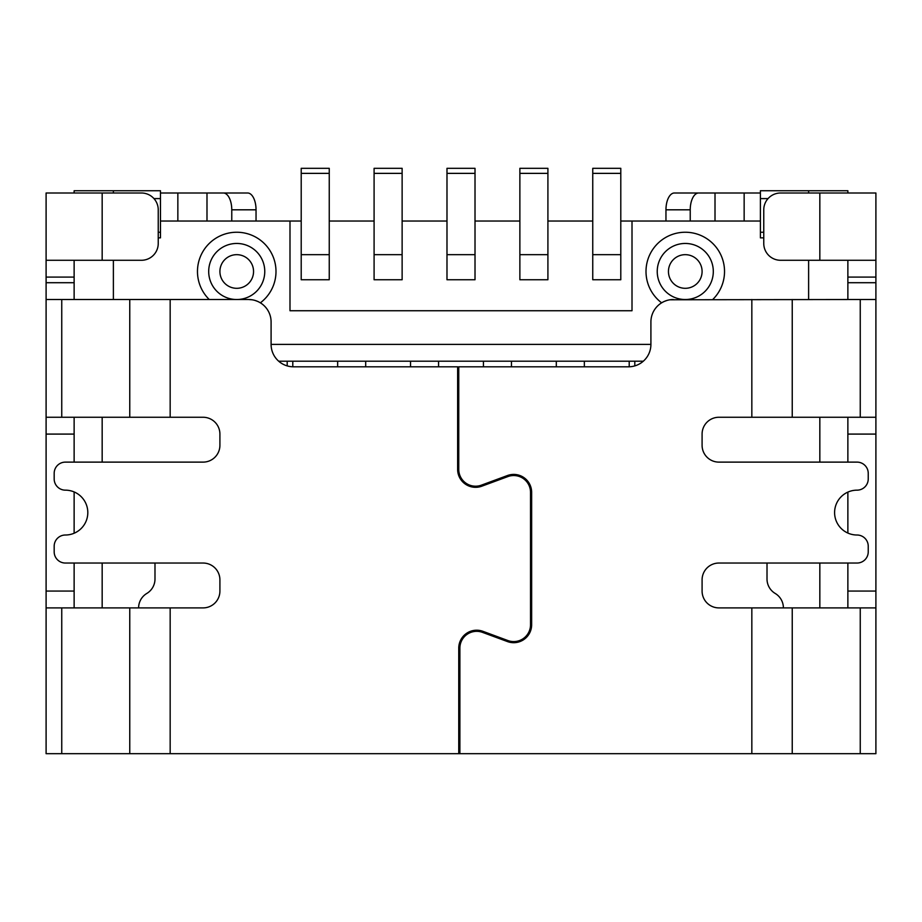 <?xml version="1.0" encoding="UTF-8"?>
<svg xmlns="http://www.w3.org/2000/svg" width="922" height="922" viewBox="0 0 922 922"><rect width="100%" height="100%" fill="white"/><g stroke="black" fill="none" stroke-linecap="round" stroke-linejoin="round"><path stroke-width="1.38" d="M113.383 260.281L113.383 299.523L46.1 299.523L46.1 260.281L141.412 260.281A16.815 16.815 0 0 0 158.238 243.454L158.238 209.813A16.815 16.815 0 0 0 141.412 192.998L46.1 192.998L46.1 260.281M158.238 237.853L160.474 237.853L160.474 190.75L74.129 190.75L74.129 192.998M74.129 260.281L74.129 299.523M712.741 299.523A39.243 39.243 0 0 0 685.265 232.24A39.243 39.243 0 0 0 661.627 302.819L663.575 301.759M669.948 299.777L847.871 299.523L847.871 260.281L847.871 299.523L875.9 299.523L875.9 417.263L875.9 282.708L847.871 282.708M763.762 232.24L760.396 232.24L760.396 237.853L763.762 237.853M760.396 221.026L632.008 221.026L632.008 310.737L289.992 310.737L289.992 221.026L160.474 221.026M113.383 299.523L248.663 299.523A22.428 22.428 0 0 1 271.091 321.951L271.091 344.379L650.909 344.379A22.428 22.428 0 0 1 628.481 366.806L458.753 366.806L458.753 469.379A16.815 16.815 0 0 0 481.399 485.156L507.492 475.522A17.944 17.944 0 0 1 531.648 492.36L531.648 624.759A17.944 17.944 0 0 1 507.492 641.585L482.529 632.377A16.815 16.815 0 0 0 459.882 648.154L459.882 753.677L170.167 753.677L170.167 607.898L203.094 607.898A16.815 16.815 0 0 0 219.909 591.071L219.909 579.869A16.815 16.815 0 0 0 203.094 563.042L65.393 563.042A11.214 11.214 0 0 1 54.179 551.829L54.179 546.227A11.214 11.214 0 0 1 65.393 535.014A22.428 22.428 0 0 0 87.809 512.586A22.428 22.428 0 0 0 65.393 490.158A11.214 11.214 0 0 1 54.179 478.944L54.179 473.332A11.214 11.214 0 0 1 65.393 462.118L203.094 462.118A16.815 16.815 0 0 0 219.909 445.303L219.909 434.089A16.815 16.815 0 0 0 203.094 417.263L170.167 417.263L170.167 299.523M258.425 301.759L260.373 302.819A39.243 39.243 0 0 0 236.735 232.24A39.243 39.243 0 0 0 209.259 299.523M847.871 190.75L847.871 192.998L847.871 190.75L808.617 190.75L808.617 192.998M643.314 361.205L278.686 361.205M160.474 232.24L158.238 232.24M760.396 232.24L760.396 190.75L808.617 190.75M219.909 271.494A16.815 16.815 0 0 0 236.735 288.309A16.815 16.815 0 0 0 253.55 271.494A16.815 16.815 0 0 0 236.735 254.668A16.815 16.815 0 0 0 219.909 271.494M208.695 271.494A28.029 28.029 0 0 0 236.735 299.523A28.029 28.029 0 0 0 264.764 271.494A28.029 28.029 0 0 0 236.735 243.454A28.029 28.029 0 0 0 208.695 271.494M556.312 366.806L556.312 361.205M584.352 361.205L584.352 366.806M483.428 366.806L483.428 361.205M511.456 361.205L511.456 366.806M632.008 221.026L620.794 221.026M592.754 279.746L620.794 279.746L620.794 173.371L592.754 173.371L592.754 279.746M592.754 221.026L547.91 221.026M519.87 279.746L547.91 279.746L547.91 173.371L519.87 173.371L519.87 279.746M519.87 221.026L475.014 221.026M446.986 279.746L475.014 279.746L475.014 173.371L446.986 173.371L446.986 279.746M446.986 221.026L402.13 221.026M374.09 279.746L402.13 279.746L402.13 173.371L374.09 173.371L374.09 279.746M374.09 221.026L329.246 221.026M301.206 279.746L329.246 279.746L329.246 173.371L301.206 173.371L301.206 279.746M301.206 221.026L289.992 221.026M666.883 300.468L664.266 301.436M760.396 198.599L768.049 198.599M657.236 271.494A28.029 28.029 0 0 0 685.265 299.523A28.029 28.029 0 0 0 713.305 271.494A28.029 28.029 0 0 0 685.265 243.454A28.029 28.029 0 0 0 657.236 271.494M629.207 366.795L629.207 361.205M702.091 271.494A16.815 16.815 0 0 0 685.265 254.668A16.815 16.815 0 0 0 668.45 271.494A16.815 16.815 0 0 0 685.265 288.309A16.815 16.815 0 0 0 702.091 271.494M337.648 366.806L337.648 361.205M365.688 361.205L365.688 366.806M459.882 663.967L458.753 663.967M292.793 361.205L292.793 366.795M511.456 642.553L511.456 641.424M530.519 596.488L531.648 596.488M410.544 366.806L410.544 361.205M438.572 361.205L438.572 366.806M505.855 476.132L505.855 477.319M489.029 483.531L489.029 482.344M483.428 631.512L483.428 632.699M153.951 198.599L160.474 198.599M511.456 474.553L511.456 475.683M483.428 484.407L483.428 485.606M592.754 173.371L592.754 168.323L620.794 168.323L620.794 173.371M519.87 173.371L519.87 168.323L547.91 168.323L547.91 173.371M446.986 173.371L446.986 168.323L475.014 168.323L475.014 173.371M374.09 173.371L374.09 168.323L402.13 168.323L402.13 173.371M301.206 173.371L301.206 168.323L329.246 168.323L329.246 173.371M458.753 753.677L458.753 648.154A17.944 17.944 0 0 1 482.909 631.316L507.872 640.536A16.815 16.815 0 0 0 530.519 624.759L530.519 492.36A16.815 16.815 0 0 0 507.872 476.582L481.791 486.205A17.944 17.944 0 0 1 457.635 469.379L457.635 366.806L293.519 366.806A22.428 22.428 0 0 1 271.091 344.379M847.871 462.118L847.871 434.089L875.9 434.089L875.9 417.263L718.906 417.263A16.815 16.815 0 0 0 702.091 434.089L702.091 445.303A16.815 16.815 0 0 0 718.906 462.118L857.022 462.118A11.214 11.214 0 0 1 868.236 473.332L868.236 478.944A11.214 11.214 0 0 1 857.022 490.158A22.428 22.428 0 0 0 834.594 512.586A22.428 22.428 0 0 0 857.022 535.014A11.214 11.214 0 0 1 868.236 546.227L868.236 551.829A11.214 11.214 0 0 1 857.022 563.042L718.906 563.042A16.815 16.815 0 0 0 702.091 579.869L702.091 591.071A16.815 16.815 0 0 0 718.906 607.898L875.9 607.898L875.9 753.677L875.9 591.071L847.871 591.071L847.871 607.898M170.167 753.677L46.1 753.677L46.1 417.263L170.167 417.263M74.129 417.263L74.129 462.118M74.129 491.933L74.129 533.239M74.129 563.042L74.129 607.898M780.588 192.998A16.815 16.815 0 0 0 763.762 209.813L763.762 243.454A16.815 16.815 0 0 0 780.588 260.281L875.9 260.281L875.9 192.998L780.588 192.998M256.039 221.026L256.039 209.813L231.768 209.813A16.815 8.413 -90 0 0 223.355 192.998L160.474 192.998M231.768 221.026L231.768 209.813M46.1 417.263L46.1 299.523M256.039 209.813A16.815 8.413 90 0 0 247.638 192.998L223.355 192.998M138.611 607.898L138.611 607.886A16.815 16.815 0 0 1 146.794 593.457A16.815 16.815 0 0 0 154.988 579.016L154.988 563.042M767.012 563.042L767.012 579.016A16.815 16.815 0 0 0 775.206 593.457A16.815 16.815 0 0 1 783.389 607.886L783.389 607.898M760.396 192.998L698.646 192.998A16.815 8.413 90 0 0 690.232 209.813L690.232 221.026M698.646 192.998L674.362 192.998A16.815 8.413 -90 0 0 665.961 209.813L665.961 221.026M459.882 753.677L875.9 753.677M847.871 492.106L847.871 533.054M847.871 563.042L847.871 591.071M847.871 434.089L847.871 417.263M875.9 282.708L875.9 192.998M875.9 434.089L875.9 591.071M46.1 607.898L170.167 607.898M673.337 299.523A22.428 22.428 0 0 0 650.909 321.951L650.909 344.379M257.734 301.436L255.117 300.468M252.052 299.777L248.663 299.523M113.383 190.75L113.383 192.998M808.617 260.281L808.617 299.523M459.905 647.14L458.787 647.14M592.754 254.668L620.794 254.668M287.191 361.205L287.191 365.896M301.206 254.668L329.246 254.668M374.09 254.668L402.13 254.668M634.809 361.205L634.809 365.896M530.519 594.782L531.648 594.782M530.519 577.541L531.648 577.541M446.986 254.668L475.014 254.668M519.87 254.668L547.91 254.668M46.1 277.096L74.129 277.096M102.169 607.898L102.169 563.042M102.169 462.118L102.169 417.263M129.76 417.263L129.76 299.523M74.129 282.708L46.1 282.708M74.129 591.071L46.1 591.071M46.1 434.089L74.129 434.089M61.751 417.263L61.751 299.523M206.989 221.026L206.989 192.998M102.169 192.998L102.169 260.281M458.753 736.851L459.882 736.851M819.831 607.898L819.831 563.042M819.831 462.118L819.831 417.263M744.146 221.026L744.146 192.998M177.854 221.026L177.854 192.998M715.011 221.026L715.011 192.998M665.961 209.813L690.232 209.813M860.249 753.677L860.249 607.898M819.831 260.281L819.831 192.998M875.9 277.096L847.871 277.096M860.249 417.263L860.249 299.523M792.24 417.263L792.24 299.523M792.24 753.677L792.24 607.898M61.751 753.677L61.751 607.898M129.76 753.677L129.76 607.898M751.833 417.263L751.833 299.523M751.833 753.677L751.833 607.898"/></g></svg>
